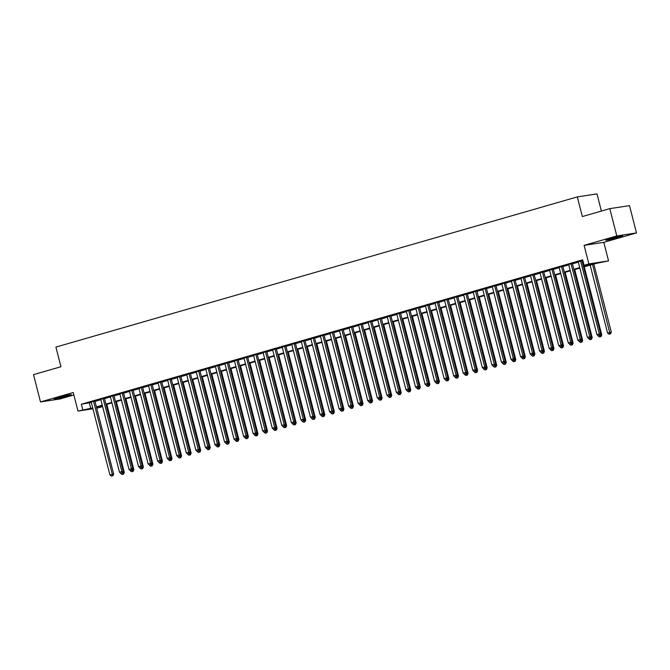 <?xml version="1.0" encoding="UTF-8"?>
<svg xmlns="http://www.w3.org/2000/svg" width="670" height="670" viewBox="0 0 670 670"><rect width="100%" height="100%" fill="white"/><g stroke="black" fill="none" stroke-linecap="round" stroke-linejoin="round"><path stroke-width="1" d="M66.925 396.221A8.802 0.477 165.6 0 0 71.296 394.663A8.802 0.477 165.6 0 0 58.617 397.486A8.802 0.477 165.6 0 0 54.245 399.044A8.802 0.477 165.6 0 0 66.925 396.221M618.393 237.373A8.802 0.477 165.6 0 0 622.765 235.815A8.802 0.477 165.6 0 0 610.085 238.637A8.802 0.477 165.6 0 0 605.714 240.195A8.802 0.477 165.6 0 0 618.393 237.373M102.192 405.677L102.451 406.69L96.74 408.206M601.4 211.058L596.995 193.89L577.297 196.905L55.912 347.085L60.953 366.733L33.5 374.647L40.51 401.933L60.208 398.926L73.851 394.998M577.297 196.905L582.339 216.552L609.792 208.638L629.49 205.631L636.5 232.925L616.802 235.932L584.098 245.354L588.863 263.913L608.561 260.898L595.798 263.494L583.52 267.037M584.098 245.354L603.796 242.347L636.5 232.925M603.796 242.347L608.561 260.898M609.792 208.638L616.802 235.932M94.897 401.037L91.221 402.092M104.445 398.29L100.768 399.345M113.992 395.534L110.324 396.598M123.548 392.788L119.871 393.843M133.095 390.032L129.419 391.096M142.643 387.285L138.966 388.34M152.191 384.53L148.514 385.593M161.738 381.783L158.07 382.838M171.294 379.036L167.617 380.091M180.841 376.28L177.165 377.336M190.389 373.533L186.712 374.589M199.936 370.778L196.26 371.842M209.484 368.031L205.816 369.086M219.04 365.276L215.363 366.339M228.587 362.529L224.911 363.584M238.135 359.773L234.458 360.837M247.682 357.026L244.006 358.082M257.23 354.279L253.561 355.334M266.786 351.524L263.109 352.588M276.333 348.777L272.656 349.832M285.881 346.022L282.204 347.085M295.428 343.274L291.752 344.33M304.984 340.519L301.307 341.583M314.531 337.772L310.855 338.827M324.079 335.025L320.402 336.08M333.627 332.27L329.95 333.325M343.174 329.523L339.497 330.578M352.73 326.767L349.053 327.831M362.277 324.02L358.601 325.076M371.825 321.265L368.148 322.329M381.372 318.518L377.696 319.573M390.92 315.763L387.252 316.826M400.476 313.016L396.799 314.071M410.023 310.269L406.347 311.324M419.571 307.513L415.894 308.577M429.118 304.766L425.442 305.822M438.666 302.011L434.998 303.075M448.222 299.264L444.545 300.319M457.769 296.509L454.093 297.572M467.317 293.762L463.64 294.817M476.864 291.014L473.188 292.07M486.412 288.259L482.743 289.314M495.968 285.512L492.291 286.567M505.515 282.757L501.838 283.82M515.062 280.01L511.386 281.065M524.61 277.254L520.933 278.318M534.158 274.507L530.489 275.563M543.713 271.752L540.037 272.816M553.261 269.005L549.584 270.06M562.808 266.258L559.132 267.313M572.356 263.503L568.679 264.566M583.403 266.559L592.071 264.064L584.089 265.286L582.682 259.826L81.355 404.236L91.313 402.444M94.989 401.389L100.86 399.697M104.537 398.642L110.408 396.95M114.084 395.886L119.964 394.195M123.632 393.139L129.511 391.447M133.188 390.384L139.059 388.692M142.735 387.637L148.606 385.945M152.283 384.882L158.154 383.19M161.83 382.135L167.709 380.443M171.378 379.387L177.257 377.696M180.934 376.632L186.804 374.94M190.481 373.885L196.352 372.193M200.029 371.13L205.899 369.438M209.576 368.383L215.455 366.691M219.124 365.627L225.003 363.936M228.679 362.88L234.55 361.189M238.227 360.133L244.098 358.433M247.774 357.378L253.645 355.686M257.322 354.631L263.201 352.939M266.869 351.876L272.749 350.184M276.425 349.129L282.296 347.437M285.973 346.373L291.844 344.682M295.52 343.626L301.391 341.935M305.068 340.871L310.947 339.179M314.624 338.124L320.495 336.432M324.171 335.377L330.042 333.685M333.719 332.622L339.59 330.93M343.266 329.875L349.145 328.183M352.814 327.119L358.693 325.427M362.37 324.372L368.24 322.68M371.917 321.617L377.788 319.925M381.465 318.87L387.335 317.178M391.012 316.123L396.891 314.423M400.56 313.367L406.439 311.676M410.115 310.62L415.986 308.929M419.663 307.865L425.534 306.173M429.21 305.118L435.081 303.426M438.758 302.363L444.637 300.671M448.305 299.616L454.185 297.924M457.861 296.86L463.732 295.168M467.409 294.113L473.28 292.422M476.956 291.366L482.827 289.675M486.504 288.611L492.383 286.919M496.051 285.864L501.931 284.172M505.607 283.109L511.478 281.417M515.155 280.361L521.025 278.67M524.702 277.606L530.573 275.914M534.25 274.859L540.129 273.167M543.797 272.112L549.676 270.412M553.353 269.357L559.224 267.665M562.9 266.61L568.771 264.918M572.448 263.854L578.319 262.163M581.995 261.107L582.942 260.831M582.825 260.387L578.235 261.811M581.903 260.756L582.85 260.479M92.937 408.784L77.98 411.07L73.214 392.511L40.51 401.933M77.98 411.07L92.711 407.904M81.355 404.236L82.753 409.697M584.089 265.286L588.863 263.913M96.581 407.586L102.451 406.69M579.843 268.092L573.972 269.784M570.296 270.839L564.425 272.531M560.748 273.595L554.869 275.286M551.201 276.341L545.321 278.033M541.645 279.097L535.774 280.789M532.097 281.844L526.226 283.536M522.55 284.599L516.679 286.291M513.002 287.346L507.123 289.038M503.455 290.093L497.576 291.785M493.899 292.849L488.028 294.54M484.351 295.596L478.481 297.287M474.804 298.351L468.933 300.043M465.256 301.098L459.377 302.79M455.701 303.853L449.83 305.545M446.153 306.6L440.282 308.292M436.606 309.347L430.735 311.048M427.058 312.103L421.179 313.795M417.51 314.85L411.631 316.541M407.955 317.605L402.084 319.297M398.407 320.352L392.536 322.044M388.86 323.108L382.989 324.799M379.312 325.854L373.433 327.546M369.765 328.61L363.885 330.302M360.209 331.357L354.338 333.049M350.661 334.104L344.79 335.796M341.114 336.859L335.243 338.551M331.566 339.606L325.687 341.298M322.019 342.362L316.139 344.053M312.463 345.109L306.592 346.8M302.915 347.864L297.045 349.556M293.368 350.611L287.497 352.303M283.82 353.358L277.941 355.058M274.273 356.113L268.394 357.805M264.717 358.86L258.846 360.552M255.169 361.616L249.299 363.308M245.622 364.363L239.751 366.055M236.075 367.118L230.195 368.81M226.527 369.865L220.648 371.557M216.971 372.621L211.1 374.312M207.424 375.368L201.553 377.059M197.876 378.115L192.005 379.806M188.329 380.87L182.449 382.562M178.781 383.617L172.902 385.309M169.225 386.372L163.354 388.064M159.678 389.119L153.807 390.811M150.13 391.875L144.259 393.566M140.583 394.622L134.704 396.313M131.035 397.369L125.156 399.069M121.479 400.124L115.608 401.816M111.932 402.871L106.061 404.563M102.384 405.626L96.513 407.318M96.388 406.849L102.259 405.157M105.935 404.094L111.815 402.402M115.491 401.347L121.362 399.655M125.039 398.591L130.91 396.9M134.586 395.844L140.457 394.153M144.134 393.097L150.013 391.406M153.681 390.342L159.561 388.65M163.237 387.595L169.108 385.903M172.785 384.84L178.655 383.148M182.332 382.093L188.203 380.401M191.88 379.337L197.759 377.646M201.427 376.59L207.306 374.899M210.983 373.843L216.854 372.143M220.53 371.088L226.401 369.396M230.078 368.341L235.949 366.649M239.626 365.585L245.505 363.894M249.173 362.839L255.052 361.147M258.729 360.083L264.6 358.391M268.276 357.336L274.147 355.644M277.824 354.581L283.695 352.889M287.371 351.834L293.251 350.142M296.919 349.087L302.798 347.395M306.475 346.331L312.346 344.64M316.022 343.584L321.893 341.893M325.57 340.829L331.441 339.137M335.117 338.082L340.997 336.39M344.665 335.327L350.544 333.635M354.221 332.58L360.091 330.888M363.768 329.833L369.639 328.132M373.316 327.077L379.187 325.385M382.863 324.33L388.742 322.639M392.411 321.575L398.29 319.883M401.966 318.828L407.837 317.136M411.514 316.072L417.385 314.381M421.062 313.326L426.932 311.634M430.609 310.57L436.488 308.878M440.165 307.823L446.036 306.131M449.712 305.076L455.583 303.384M459.26 302.321L465.131 300.629M468.807 299.574L474.678 297.882M478.355 296.818L484.234 295.127M487.911 294.071L493.782 292.38M497.458 291.316L503.329 289.624M507.006 288.569L512.877 286.877M516.553 285.822L522.433 284.122M526.101 283.067L531.98 281.375M535.657 280.32L541.528 278.628M545.204 277.564L551.075 275.873M554.752 274.817L560.622 273.125M564.299 272.062L570.178 270.37M573.847 269.315L579.726 267.623M89.336 403.013L90.735 408.474M580.58 260.957L599.323 333.987L596.937 334.673L578.185 261.643M581.861 260.588L600.655 333.777L599.323 333.987L599.374 335.544L598.419 335.821L599.374 335.544M599.91 335.469L600.655 333.777M596.937 334.673L598.419 335.821M590.144 265.127L607.59 333.049L611.308 332.153L593.821 264.064M610.018 333.92L609.063 334.196L610.554 333.844L610.018 333.92L592.531 264.432M609.063 334.196L607.59 333.049M611.308 332.153L610.554 333.844M571.024 263.704L589.776 336.734L587.389 337.42L568.637 264.399M572.314 263.335L591.107 336.533L589.776 336.734L589.826 338.3L588.871 338.576L589.826 338.3M590.354 338.216L591.107 336.533M587.389 337.42L588.871 338.576M561.477 266.459L580.228 339.489L577.841 340.176L559.09 267.146M562.767 266.091L581.56 339.28L580.228 339.489L580.279 341.047L579.324 341.323L580.279 341.047M580.806 340.971L581.56 339.28M577.841 340.176L579.324 341.323M551.929 269.206L570.681 342.236L568.294 342.923L549.542 269.893M553.219 268.838L572.013 342.035L570.681 342.236L570.723 343.802L569.768 344.078L570.723 343.802M571.259 343.718L572.013 342.035M568.294 342.923L569.768 344.078M542.382 271.961L561.133 344.983L558.746 345.678L539.995 272.648M543.663 271.584L562.457 344.782L561.133 344.983L561.175 346.549L560.221 346.826L561.175 346.549M561.711 346.474L562.457 344.782M558.746 345.678L560.221 346.826M600.01 335.226L601.752 334.908L584.274 266.819M600.471 336.675L599.516 336.951L601.007 336.591L600.471 336.675L600.295 334.598M599.516 336.951L598.034 335.796M601.752 334.908L601.007 336.591M590.463 337.981L592.205 337.655L574.726 269.566M590.923 339.422L589.969 339.698L591.459 339.347L590.923 339.422L590.747 337.345M589.969 339.698L588.486 338.551M592.205 337.655L591.459 339.347M580.915 340.728L582.657 340.41L565.178 272.313M581.376 342.177L580.421 342.454L581.903 342.094L581.376 342.177L581.192 340.1M580.421 342.454L578.939 341.298M582.657 340.41L581.903 342.094M571.368 343.476L573.11 343.157L555.623 275.069M571.828 344.924L570.874 345.201L572.356 344.841L571.828 344.924L571.644 342.847M570.874 345.201L569.391 344.045M573.11 343.157L572.356 344.841M532.834 274.708L551.577 347.738L549.191 348.425L530.439 275.395M534.116 274.34L552.909 347.537L551.577 347.738L551.628 349.305L550.673 349.581L551.628 349.305M552.164 349.221L552.909 347.537M549.191 348.425L550.673 349.581M561.82 346.231L563.562 345.904L546.075 277.816M562.272 347.68L561.318 347.948L562.808 347.596L562.272 347.68L562.096 345.603M561.318 347.948L559.844 346.8M563.562 345.904L562.808 347.596M523.278 277.464L542.03 350.485L539.643 351.172L520.892 278.151M524.568 277.087L543.362 350.284L542.03 350.485L542.08 352.052L541.125 352.328L542.08 352.052M542.608 351.968L543.362 350.284M539.643 351.172L541.125 352.328M552.264 348.978L554.006 348.66L536.528 280.571M552.725 350.427L551.77 350.703L553.261 350.343L552.725 350.427L552.549 348.35M551.77 350.703L550.288 349.547M554.006 348.66L553.261 350.343M513.731 280.211L532.482 353.241L530.096 353.928L511.344 280.897M515.021 279.842L533.814 353.031L532.482 353.241L532.533 354.807L531.578 355.075L532.533 354.807M533.06 354.723L533.814 353.031M530.096 353.928L531.578 355.075M542.717 351.733L544.459 351.407L526.98 283.318M543.177 353.174L542.223 353.45L543.713 353.098L543.177 353.174L543.002 351.105M542.223 353.45L540.74 352.303M544.459 351.407L543.713 353.098M504.183 282.958L522.935 355.988L520.548 356.675L501.796 283.653M505.473 282.589L524.267 355.787L522.935 355.988L522.977 357.554L522.022 357.83L522.977 357.554M523.513 357.47L524.267 355.787M520.548 356.675L522.022 357.83M533.169 354.48L534.911 354.162L517.433 286.073M533.63 355.929L532.675 356.206L534.158 355.845L533.63 355.929L533.446 353.852M532.675 356.206L531.193 355.05M534.911 354.162L534.158 355.845M494.636 285.713L513.388 358.743L510.992 359.43L492.249 286.4M495.917 285.345L514.711 358.534L513.388 358.743L513.429 360.301L512.475 360.577L513.429 360.301M513.965 360.226L514.711 358.534M510.992 359.43L512.475 360.577M485.08 288.46L503.832 361.49L501.445 362.177L482.693 289.147M486.37 288.092L505.163 361.289L503.832 361.49L503.882 363.056L502.927 363.333L503.882 363.056M504.418 362.972L505.163 361.289M501.445 362.177L502.927 363.333M475.532 291.216L494.284 364.246L491.897 364.932L473.146 291.902M476.822 290.839L495.616 364.036L494.284 364.246L494.334 365.803L493.38 366.08L494.334 365.803M494.862 365.728L495.616 364.036M491.897 364.932L493.38 366.08M465.985 293.963L484.737 366.993L482.35 367.679L463.598 294.649M467.275 293.594L486.068 366.791L484.737 366.993L484.787 368.559L483.832 368.835L484.787 368.559M485.315 368.475L486.068 366.791M482.35 367.679L483.832 368.835M456.438 296.718L475.189 369.74L472.802 370.426L454.051 297.405M457.727 296.341L476.521 369.538L475.189 369.74L475.231 371.306L474.276 371.582L475.231 371.306M475.767 371.222L476.521 369.538M472.802 370.426L474.276 371.582M446.89 299.465L465.642 372.495L463.246 373.182L444.503 300.152M448.171 299.096L466.965 372.294L465.642 372.495L465.683 374.061L464.729 374.329L465.683 374.061M466.219 373.977L466.965 372.294M463.246 373.182L464.729 374.329M437.334 302.22L456.086 375.242L453.699 375.929L434.947 302.907M438.624 301.843L457.417 375.041L456.086 375.242L456.136 376.808L455.181 377.084L456.136 376.808M456.672 376.724L457.417 375.041M453.699 375.929L455.181 377.084M427.787 304.967L446.538 377.997L444.151 378.684L425.4 305.654M429.076 304.599L447.87 377.788L446.538 377.997L446.589 379.555L445.634 379.831L446.589 379.555M447.116 379.48L447.87 377.788M444.151 378.684L445.634 379.831M418.239 307.714L436.991 380.744L434.604 381.431L415.852 308.409M419.529 307.346L438.322 380.543L436.991 380.744L437.041 382.31L436.086 382.587L437.041 382.31M437.569 382.227L438.322 380.543M434.604 381.431L436.086 382.587M408.692 310.47L427.443 383.5L425.056 384.186L406.305 311.156M409.981 310.101L428.775 383.29L427.443 383.5L427.485 385.057L426.53 385.334L427.485 385.057M428.021 384.982L428.775 383.29M425.056 384.186L426.53 385.334M399.144 313.217L417.887 386.247L415.5 386.933L396.757 313.903M400.425 312.848L419.219 386.046L417.887 386.247L417.938 387.813L416.983 388.089L417.938 387.813M418.474 387.729L419.219 386.046M415.5 386.933L416.983 388.089M389.588 315.972L408.34 388.994L405.953 389.689L387.201 316.659M390.878 315.595L409.672 388.793L408.34 388.994L408.39 390.56L407.435 390.836L408.39 390.56M408.926 390.484L409.672 388.793M405.953 389.689L407.435 390.836M523.622 357.236L525.364 356.909L507.877 288.82M524.082 358.676L523.128 358.953L524.61 358.601L524.082 358.676L523.898 356.599M523.128 358.953L521.645 357.805M525.364 356.909L524.61 358.601M514.074 359.983L515.816 359.664L498.329 291.576M514.527 361.432L513.572 361.708L515.062 361.348L514.527 361.432L514.351 359.354M513.572 361.708L512.098 360.552M515.816 359.664L515.062 361.348M504.518 362.738L506.26 362.411L488.782 294.323M504.979 364.178L504.024 364.455L505.515 364.095L504.979 364.178L504.803 362.102M504.024 364.455L502.542 363.299M506.26 362.411L505.515 364.095M494.971 365.485L496.713 365.167L479.234 297.07M495.431 366.934L494.477 367.202L495.959 366.85L495.431 366.934L495.256 364.857M494.477 367.202L492.994 366.055M496.713 365.167L495.959 366.85M485.423 368.232L487.165 367.914L469.687 299.825M485.884 369.681L484.929 369.957L486.412 369.597L485.884 369.681L485.7 367.604M484.929 369.957L483.447 368.802M487.165 367.914L486.412 369.597M475.876 370.987L477.618 370.661L460.131 302.572M476.337 372.428L475.373 372.704L476.864 372.353L476.337 372.428L476.152 370.359M475.373 372.704L473.899 371.557M477.618 370.661L476.864 372.353M466.32 373.734L468.07 373.416L450.583 305.327M466.781 375.183L465.826 375.46L467.317 375.099L466.781 375.183L466.605 373.106M465.826 375.46L464.352 374.304M468.07 373.416L467.317 375.099M456.772 376.49L458.515 376.163L441.036 308.074M457.233 377.93L456.278 378.207L457.769 377.855L457.233 377.93L457.057 375.862M456.278 378.207L454.796 377.059M458.515 376.163L457.769 377.855M447.225 379.237L448.967 378.918L431.488 310.83M447.686 380.686L446.731 380.962L448.213 380.602L447.686 380.686L447.51 378.609M446.731 380.962L445.248 379.806M448.967 378.918L448.213 380.602M437.678 381.992L439.419 381.666L421.933 313.577M438.138 383.433L437.183 383.709L438.666 383.357L438.138 383.433L437.954 381.356M437.183 383.709L435.701 382.562M439.419 381.666L438.666 383.357M428.13 384.739L429.872 384.421L412.385 316.324M428.582 386.188L427.628 386.464L429.118 386.104L428.582 386.188L428.406 384.111M427.628 386.464L426.154 385.309M429.872 384.421L429.118 386.104M418.574 387.486L420.325 387.168L402.838 319.079M419.035 388.935L418.08 389.211L419.571 388.851L419.035 388.935L418.859 386.858M418.08 389.211L416.606 388.056M420.325 387.168L419.571 388.851M380.041 318.719L398.792 391.749L396.406 392.436L377.654 319.406M381.331 318.351L400.124 391.548L398.792 391.749L398.843 393.315L397.888 393.591L398.843 393.315M399.37 393.231L400.124 391.548M396.406 392.436L397.888 393.591M370.493 321.474L389.245 394.496L386.858 395.183L368.106 322.161M371.783 321.097L390.577 394.295L389.245 394.496L389.295 396.062L388.34 396.339L389.295 396.062M389.823 395.978L390.577 394.295M386.858 395.183L388.34 396.339M360.946 324.221L379.697 397.251L377.31 397.938L358.559 324.908M362.236 323.853L381.029 397.042L379.697 397.251L379.739 398.817L378.784 399.085L379.739 398.817M380.275 398.734L381.029 397.042M377.31 397.938L378.784 399.085M351.398 326.968L370.142 399.998L367.755 400.685L349.011 327.663M352.68 326.6L371.473 399.797L370.142 399.998L370.192 401.565L369.237 401.841L370.192 401.565M370.728 401.481L371.473 399.797M367.755 400.685L369.237 401.841M409.027 390.241L410.769 389.915L393.29 321.826M409.487 391.69L408.533 391.958L410.023 391.607L409.487 391.69L409.311 389.613M408.533 391.958L407.05 390.811M410.769 389.915L410.023 391.607M399.479 392.989L401.221 392.67L383.743 324.582M399.94 394.437L398.985 394.714L400.467 394.354L399.94 394.437L399.764 392.36M398.985 394.714L397.503 393.558M401.221 392.67L400.467 394.354M389.932 395.744L391.674 395.417L374.187 327.328M390.392 397.184L389.438 397.461L390.92 397.109L390.392 397.184L390.208 395.116M389.438 397.461L387.955 396.313M391.674 395.417L390.92 397.109M380.384 398.491L382.126 398.173L364.639 330.084M380.836 399.94L379.882 400.216L381.372 399.856L380.836 399.94L380.661 397.863M379.882 400.216L378.408 399.06M382.126 398.173L381.372 399.856M341.842 329.724L360.594 402.754L358.207 403.441L339.456 330.411M343.132 329.355L361.926 402.544L360.594 402.754L360.644 404.312L359.69 404.588L360.644 404.312M361.172 404.236L361.926 402.544M358.207 403.441L359.69 404.588M370.828 401.246L372.579 400.92L355.092 332.831M371.289 402.687L370.334 402.963L371.825 402.611L371.289 402.687L371.113 400.61M370.334 402.963L368.86 401.816M372.579 400.92L371.825 402.611M332.295 332.471L351.047 405.501L348.66 406.188L329.908 333.158M333.585 332.102L352.378 405.3L351.047 405.501L351.097 407.067L350.142 407.343L351.097 407.067M351.624 406.983L352.378 405.3M348.66 406.188L350.142 407.343M361.281 403.993L363.023 403.675L345.544 335.586M361.741 405.442L360.787 405.719L362.277 405.358L361.741 405.442L361.566 403.365M360.787 405.719L359.304 404.563M363.023 403.675L362.277 405.358M322.747 335.226L341.499 408.256L339.112 408.943L320.361 335.913M324.037 334.849L342.831 408.047L341.499 408.256L341.549 409.814L340.586 410.09L341.549 409.814M342.077 409.739L342.831 408.047M339.112 408.943L340.586 410.09M351.733 406.749L353.475 406.422L335.997 338.333M352.194 408.189L351.239 408.466L352.722 408.105L352.194 408.189L352.018 406.112M351.239 408.466L349.757 407.31M353.475 406.422L352.722 408.105M313.2 337.973L331.952 411.003L329.565 411.69L310.813 338.66M314.49 337.605L333.283 410.802L331.952 411.003L331.993 412.569L331.039 412.846L331.993 412.569M332.529 412.486L333.283 410.802M329.565 411.69L331.039 412.846M342.186 409.496L343.928 409.177L326.441 341.08M342.646 410.945L341.692 411.213L343.174 410.861L342.646 410.945L342.462 408.868M341.692 411.213L340.209 410.065M343.928 409.177L343.174 410.861M303.652 340.728L322.396 413.75L320.009 414.437L301.266 341.415M304.934 340.352L323.727 413.549L322.396 413.75L322.446 415.316L321.491 415.593L322.446 415.316M322.982 415.233L323.727 413.549M320.009 414.437L321.491 415.593M332.638 412.243L334.38 411.924L316.893 343.836M333.091 413.692L332.136 413.968L333.627 413.608L333.091 413.692L332.915 411.615M332.136 413.968L330.662 412.812M334.38 411.924L333.627 413.608M294.097 343.476L312.848 416.505L310.461 417.192L291.71 344.162M295.386 343.107L314.18 416.305L312.848 416.505L312.898 418.072L311.944 418.34L312.898 418.072M313.426 417.988L314.18 416.305M310.461 417.192L311.944 418.34M323.082 414.998L324.824 414.671L307.346 346.583M323.543 416.439L322.588 416.715L324.079 416.363L323.543 416.439L323.367 414.37M322.588 416.715L321.114 415.567M324.824 414.671L324.079 416.363M284.549 346.231L303.301 419.253L300.914 419.939L282.162 346.918M285.839 345.854L304.632 419.052L303.301 419.253L303.351 420.819L302.396 421.095L303.351 420.819M303.878 420.735L304.632 419.052M300.914 419.939L302.396 421.095M313.535 417.745L315.277 417.427L297.798 349.338M313.996 419.194L313.041 419.47L314.531 419.11L313.996 419.194L313.82 417.117M313.041 419.47L311.558 418.315M315.277 417.427L314.531 419.11M275.002 348.978L293.753 422.008L291.366 422.695L272.615 349.665M276.291 348.609L295.085 421.798L293.753 422.008L293.795 423.566L292.84 423.842L293.795 423.566M294.331 423.49L295.085 421.798M291.366 422.695L292.84 423.842M303.987 420.5L305.729 420.174L288.251 352.085M304.448 421.941L303.493 422.217L304.976 421.866L304.448 421.941L304.264 419.872M303.493 422.217L302.011 421.07M305.729 420.174L304.976 421.866M265.454 351.725L284.206 424.755L281.819 425.442L263.067 352.42M266.744 351.356L285.537 424.554L284.206 424.755L284.248 426.321L283.293 426.597L284.248 426.321M284.784 426.237L285.537 424.554M281.819 425.442L283.293 426.597M294.44 423.247L296.182 422.929L278.695 354.84M294.901 424.696L293.946 424.973L295.428 424.613L294.901 424.696L294.716 422.619M293.946 424.973L292.463 423.817M296.182 422.929L295.428 424.613M255.907 354.48L274.65 427.51L272.263 428.197L253.52 355.167M257.188 354.112L275.981 427.301L274.65 427.51L274.7 429.068L273.745 429.344L274.7 429.068M275.236 428.993L275.981 427.301M272.263 428.197L273.745 429.344M284.892 426.003L286.634 425.676L269.147 357.587M285.345 427.443L284.39 427.72L285.881 427.368L285.345 427.443L285.169 425.366M284.39 427.72L282.916 426.572M286.634 425.676L285.881 427.368M246.351 357.227L265.102 430.257L262.715 430.944L243.964 357.914M247.64 356.859L266.434 430.056L265.102 430.257L265.153 431.823L264.198 432.1L265.153 431.823M265.68 431.74L266.434 430.056M262.715 430.944L264.198 432.1M275.337 428.75L277.078 428.432L259.6 360.334M275.797 430.199L274.842 430.475L276.333 430.115L275.797 430.199L275.621 428.122M274.842 430.475L273.36 429.319M277.078 428.432L276.333 430.115M236.803 359.983L255.555 433.004L253.168 433.699L234.416 360.669M238.093 359.606L256.886 432.803L255.555 433.004L255.605 434.57L254.65 434.847L255.605 434.57M256.133 434.495L256.886 432.803M253.168 433.699L254.65 434.847M265.789 431.497L267.531 431.179L250.052 363.09M266.25 432.946L265.295 433.222L266.786 432.862L266.25 432.946L266.074 430.869M265.295 433.222L263.812 432.066M267.531 431.179L266.786 432.862M227.256 362.73L246.007 435.76L243.62 436.446L224.869 363.416M228.545 362.361L247.339 435.559L246.007 435.76L246.049 437.326L245.094 437.602L246.049 437.326M246.585 437.242L247.339 435.559M243.62 436.446L245.094 437.602M256.241 434.252L257.984 433.925L240.505 365.837M256.702 435.701L255.747 435.969L257.23 435.617L256.702 435.701L256.518 433.624M255.747 435.969L254.265 434.822M257.984 433.925L257.23 435.617M217.708 365.485L236.46 438.507L234.073 439.193L215.321 366.172M218.998 365.108L237.791 438.306L236.46 438.507L236.502 440.073L235.547 440.349L236.502 440.073M237.038 439.989L237.791 438.306M234.073 439.193L235.547 440.349M246.694 436.999L248.436 436.681L230.949 368.592M247.155 438.448L246.2 438.724L247.682 438.364L247.155 438.448L246.97 436.371M246.2 438.724L244.718 437.569M248.436 436.681L247.682 438.364M208.161 368.232L226.904 441.262L224.517 441.949L205.765 368.919M209.442 367.864L228.236 441.053L226.904 441.262L226.954 442.828L225.999 443.096L226.954 442.828M227.49 442.744L228.236 441.053M224.517 441.949L225.999 443.096M237.147 439.755L238.889 439.428L221.402 371.339M237.599 441.195L236.644 441.471L238.135 441.12L237.599 441.195L237.423 439.126M236.644 441.471L235.17 440.324M238.889 439.428L238.135 441.12M198.605 370.979L217.356 444.009L214.97 444.696L196.218 371.674M199.895 370.611L218.688 443.808L217.356 444.009L217.407 445.575L216.452 445.852L217.407 445.575M217.934 445.491L218.688 443.808M214.97 444.696L216.452 445.852M227.591 442.502L229.333 442.183L211.854 374.095M228.051 443.95L227.097 444.227L228.587 443.867L228.051 443.95L227.875 441.873M227.097 444.227L225.614 443.071M229.333 442.183L228.587 443.867M189.057 373.734L207.809 446.764L205.422 447.451L186.67 374.421M190.347 373.366L209.141 446.555L207.809 446.764L207.859 448.322L206.904 448.599L207.859 448.322M208.387 448.247L209.141 446.555M205.422 447.451L206.904 448.599M218.043 445.257L219.785 444.93L202.306 376.841M218.504 446.697L217.549 446.974L219.04 446.622L218.504 446.697L218.328 444.62M217.549 446.974L216.067 445.826M219.785 444.93L219.04 446.622M179.51 376.481L198.261 449.511L195.875 450.198L177.123 377.168M180.799 376.113L199.593 449.31L198.261 449.511L198.303 451.078L197.349 451.354L198.303 451.078M198.839 450.994L199.593 449.31M195.875 450.198L197.349 451.354M208.496 448.004L210.238 447.686L192.759 379.597M208.956 449.453L208.002 449.729L209.484 449.369L208.956 449.453L208.772 447.376M208.002 449.729L206.519 448.573M210.238 447.686L209.484 449.369M169.962 379.237L188.714 452.267L186.327 452.954L167.575 379.923M171.244 378.86L190.037 452.057L188.714 452.267L188.756 453.825L187.801 454.101L188.756 453.825M189.292 453.749L190.037 452.057M186.327 452.954L187.801 454.101M198.948 450.759L200.69 450.433L183.203 382.344M199.409 452.2L198.454 452.476L199.936 452.116L199.409 452.2L199.225 450.123M198.454 452.476L196.972 451.32M200.69 450.433L199.936 452.116M160.415 381.984L179.158 455.014L176.771 455.701L158.02 382.671M161.696 381.615L180.49 454.813L179.158 455.014L179.208 456.58L178.254 456.856L179.208 456.58M179.744 456.496L180.49 454.813M176.771 455.701L178.254 456.856M189.401 453.506L191.143 453.188L173.656 385.091M189.853 454.955L188.898 455.223L190.389 454.871L189.853 454.955L189.677 452.878M188.898 455.223L187.424 454.076M191.143 453.188L190.389 454.871M150.859 384.739L169.611 457.761L167.224 458.447L148.472 385.426M152.149 384.362L170.942 457.56L169.611 457.761L169.661 459.327L168.706 459.603L169.661 459.327M170.188 459.243L170.942 457.56M167.224 458.447L168.706 459.603M179.845 456.253L181.587 455.935L164.108 387.846M180.305 457.702L179.351 457.979L180.841 457.618L180.305 457.702L180.13 455.625M179.351 457.979L177.868 456.823M181.587 455.935L180.841 457.618M141.311 387.486L160.063 460.516L157.676 461.203L138.924 388.173M142.601 387.118L161.395 460.315L160.063 460.516L160.113 462.082L159.159 462.35L160.113 462.082M160.641 461.998L161.395 460.315M157.676 461.203L159.159 462.35M170.297 459.009L172.039 458.682L154.561 390.593M170.758 460.449L169.803 460.726L171.294 460.374L170.758 460.449L170.582 458.381M169.803 460.726L168.321 459.578M172.039 458.682L171.294 460.374M131.764 390.241L150.516 463.263L148.129 463.95L129.377 390.928M133.054 389.865L151.847 463.062L150.516 463.263L150.557 464.829L149.603 465.106L150.557 464.829M151.093 464.745L151.847 463.062M148.129 463.95L149.603 465.106M160.75 461.756L162.492 461.437L145.013 393.349M161.21 463.205L160.256 463.481L161.738 463.121L161.21 463.205L161.026 461.128M160.256 463.481L158.773 462.325M162.492 461.437L161.738 463.121M122.216 392.989L140.968 466.019L138.573 466.705L119.83 393.675M123.498 392.62L142.291 465.809L140.968 466.019L141.01 467.576L140.055 467.853L141.01 467.576M141.546 467.501L142.291 465.809M138.573 466.705L140.055 467.853M151.202 464.511L152.944 464.184L135.457 396.096M151.663 465.952L150.708 466.228L152.191 465.876L151.663 465.952L151.479 463.883M150.708 466.228L149.226 465.081M152.944 464.184L152.191 465.876M112.661 395.736L131.412 468.766L129.025 469.452L110.274 396.431M113.95 395.367L132.744 468.565L131.412 468.766L131.462 470.332L130.508 470.608L131.462 470.332M131.998 470.248L132.744 468.565M129.025 469.452L130.508 470.608M141.655 467.258L143.397 466.94L125.91 398.851M142.107 468.707L141.152 468.983L142.643 468.623L142.107 468.707L141.931 466.63M141.152 468.983L139.678 467.828M143.397 466.94L142.643 468.623M103.113 398.491L121.865 471.521L119.478 472.208L100.726 399.178M104.403 398.122L123.196 471.312L121.865 471.521L121.915 473.079L120.96 473.355L121.915 473.079M122.442 473.003L123.196 471.312M119.478 472.208L120.96 473.355M132.099 470.013L133.841 469.687L116.362 401.598M132.56 471.454L131.605 471.73L133.095 471.379L132.56 471.454L132.384 469.377M131.605 471.73L130.122 470.583M133.841 469.687L133.095 471.379M93.566 401.238L112.317 474.268L109.93 474.955L91.179 401.925M94.855 400.869L113.649 474.067L112.317 474.268L112.367 475.834L111.413 476.11L112.367 475.834M112.895 475.75L113.649 474.067M109.93 474.955L111.413 476.11M122.551 472.76L124.293 472.442L106.815 404.345M123.012 474.209L122.057 474.486L123.54 474.125L123.012 474.209L122.836 472.132M122.057 474.486L120.575 473.33M124.293 472.442L123.54 474.125"/></g></svg>
